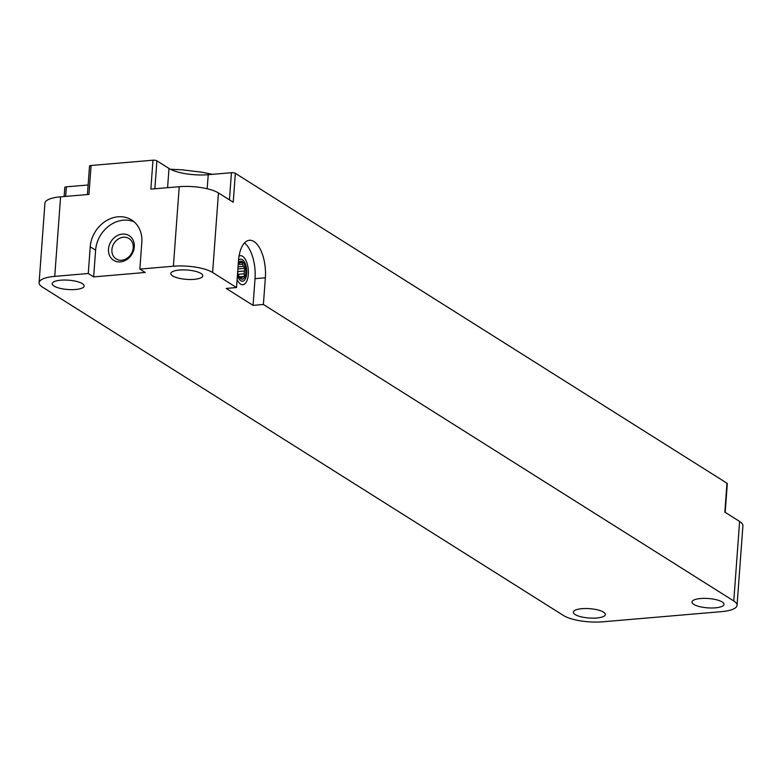 <?xml version="1.0" encoding="UTF-8"?>
<svg xmlns="http://www.w3.org/2000/svg" width="782" height="782" viewBox="0 0 782 782"><rect width="100%" height="100%" fill="white"/><g stroke="black" fill="none" stroke-linecap="round" stroke-linejoin="round"><path stroke-width="1.17" d="M111.904 249.634A12.053 10.107 122.2 0 1 118.17 239.087A12.053 10.107 122.2 0 1 128.991 238.53A12.053 10.107 122.2 0 1 131.112 254.111A12.053 10.107 122.2 0 1 116.137 258.92A12.053 10.107 122.2 0 1 111.904 249.634M87.428 194.542L89.519 166.126A2.913 0.85 4.2 0 1 91.083 165.491L152.979 160.202A2.913 0.85 4.2 0 1 156.908 160.828L168.99 168.443A29.149 8.504 4.2 0 0 208.217 174.699L231.433 172.714A2.913 0.85 4.2 0 1 235.353 173.34L726.967 483.208A2.913 0.85 4.2 0 1 727.299 483.647L725.188 512.347M64.124 196.536L64.789 187.475A2.913 0.85 4.2 0 1 66.353 186.839L88.131 184.982M715.374 607.839A16.031 4.682 4.2 0 1 691.992 602.013A16.031 4.682 4.2 0 1 708.326 598.513A16.031 4.682 4.2 0 1 723.976 604.359A16.031 4.682 4.2 0 1 715.374 607.839M194.21 279.35A16.031 4.682 4.2 0 1 170.828 273.514A16.031 4.682 4.2 0 1 187.162 270.025A16.031 4.682 4.2 0 1 202.812 275.86A16.031 4.682 4.2 0 1 194.21 279.35M75.561 289.496A16.031 4.682 4.2 0 1 52.179 283.671A16.031 4.682 4.2 0 1 68.513 280.181A16.031 4.682 4.2 0 1 84.163 286.017A16.031 4.682 4.2 0 1 75.561 289.496M596.725 617.995A16.031 4.682 4.2 0 1 573.343 612.159A16.031 4.682 4.2 0 1 589.677 608.67A16.031 4.682 4.2 0 1 605.327 614.515A16.031 4.682 4.2 0 1 596.725 617.995M93.644 276.896L145.227 272.478L139.861 269.096L173.389 266.222A29.149 8.504 4.2 0 1 212.616 272.478L236.526 287.551L226.203 288.431L253.075 305.371L263.387 304.481L733.78 600.977A29.149 8.504 4.2 0 1 737.064 605.317A29.149 8.504 4.2 0 1 721.415 611.651L602.766 621.798A29.149 8.504 4.2 0 1 563.548 615.542L42.384 287.053A29.149 8.504 4.2 0 1 39.1 282.713A29.149 8.504 4.2 0 1 54.74 276.378L88.268 273.505L93.644 276.896L95.609 250.201A29.149 24.447 122.2 0 1 134.123 221.844M263.387 304.481L265.352 277.786A29.149 13.402 -94.9 0 0 249.429 240.279A29.149 13.402 -94.9 0 0 238.481 260.856L236.526 287.551M726.967 483.208L724.846 512.132L739.616 521.447A29.149 8.504 4.2 0 1 742.9 525.787L737.064 605.317M152.979 160.202L150.858 189.117L179.234 186.693A29.149 8.504 4.2 0 1 218.452 192.949L233.232 202.264L235.353 173.34M139.861 269.096L141.816 242.4A29.149 24.447 122.2 0 0 131.571 219.938A29.149 24.447 122.2 0 0 105.394 221.296A29.149 24.447 122.2 0 0 90.233 246.809L88.268 273.505M39.1 282.713L44.936 203.173A29.149 8.504 4.2 0 1 60.585 196.839L88.953 194.415L91.083 165.491M108.502 249.096A14.575 12.229 122.2 0 1 128.737 235.402A14.575 12.229 122.2 0 1 126.967 259.477A14.575 12.229 122.2 0 1 108.502 249.096M239.057 256.085A14.575 6.706 -94.9 0 1 248.393 272.136A14.575 6.706 -94.9 0 1 239.204 282.928A14.575 6.706 -94.9 0 1 237.112 279.614M253.075 305.371L255.03 278.675A29.149 13.402 85.1 0 0 244.463 242.967M238.51 260.494A11.075 5.093 -94.9 0 1 242.371 259.634A11.075 5.093 -94.9 0 1 243.417 260.543A11.075 5.093 -94.9 0 1 245.04 279.418A11.075 5.093 -94.9 0 1 237.425 275.342M238.275 263.7A9.042 4.154 -94.9 0 1 242.234 261.589A9.042 4.154 -94.9 0 1 245.216 275.899A9.042 4.154 -94.9 0 1 238.227 274.502A9.042 4.154 -94.9 0 1 237.66 272.126M238.227 264.052L238.921 263.466A7.488 3.441 -94.9 0 1 240.172 262.811A7.488 3.441 -94.9 0 1 240.201 262.811L240.142 262.811M238.119 274.15L238.139 274.208A7.488 3.441 -94.9 0 0 239.204 276.349L240.719 278.324L241.423 277.737A7.488 3.441 -94.9 0 1 241.423 277.737L240.309 277.835M239.536 276.828L244.404 276.408L242.694 277.072A7.488 3.441 -94.9 0 1 241.452 277.737M244.404 276.408L244.092 273.808L238.178 274.316M237.894 268.93L245.001 268.314L244.297 271.002A7.488 3.441 -94.9 0 1 244.092 273.808M245.001 268.314L243.485 266.339L238.051 266.809M240.201 262.811L241.912 262.136L242.41 264.199A7.488 3.441 -94.9 0 1 243.485 266.339M242.41 264.199L238.217 264.56M244.297 271.002L237.699 271.569M242.694 277.072L239.898 277.317M739.616 521.447L733.78 600.977M218.452 192.949L212.616 272.478M179.234 186.693L173.389 266.222M60.585 196.839L54.74 276.378M154.856 188.775L156.908 160.828M167.583 187.69L168.99 168.443M207.191 188.745L208.217 174.699M229.439 199.869L231.433 172.714M65.659 196.409L66.353 186.839M95.609 250.201L90.233 246.809M265.352 277.786L255.03 278.675M170.427 169.264L181.541 169.772L201.59 172.148L212.538 174.337"/></g></svg>
